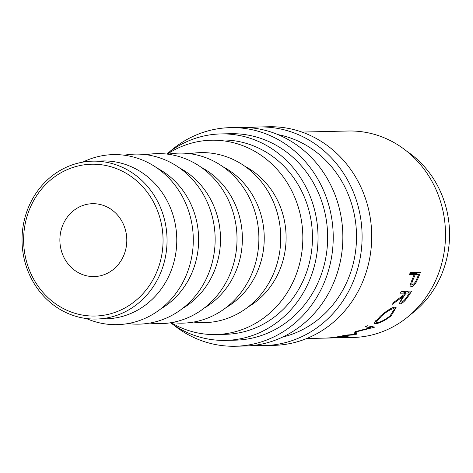 <?xml version="1.0" encoding="UTF-8"?>
<svg xmlns="http://www.w3.org/2000/svg" width="473" height="473" viewBox="0 0 473 473"><rect width="100%" height="100%" fill="white"/><g stroke="black" fill="none" stroke-linecap="round" stroke-linejoin="round"><path stroke-width="0.71" d="M25.512 257.401A75.922 69.714 -91.3 0 0 109.458 314.066A75.922 69.714 -91.3 0 0 161.169 222.866A75.922 69.714 -91.3 0 0 77.217 166.2A75.922 69.714 -91.3 0 0 25.512 257.401M165.083 222.15A78.961 72.505 88.7 0 1 96.35 319.044A78.961 72.505 88.7 0 1 23.999 258.063A78.961 72.505 88.7 0 1 92.738 161.163A78.961 72.505 88.7 0 1 165.083 222.15M249.59 127.698A109.334 100.388 88.7 0 1 259.198 126.977A109.334 100.388 88.7 0 1 359.379 211.419A109.334 100.388 88.7 0 1 264.206 345.586A109.334 100.388 88.7 0 1 254.575 345.302M259.198 126.977L268.824 126.758A109.334 100.388 88.7 0 1 368.999 211.2A109.334 100.388 88.7 0 1 273.826 345.361L264.206 345.586M169.5 151.851A109.334 100.388 88.7 0 1 230.339 127.639A109.334 100.388 88.7 0 1 330.515 212.081A109.334 100.388 88.7 0 1 235.341 346.242A109.334 100.388 88.7 0 1 173.461 324.839M230.339 127.639L239.959 127.414A109.334 100.388 88.7 0 1 340.134 211.857A109.334 100.388 88.7 0 1 244.961 346.023L235.341 346.242M92.738 161.163L102.464 160.944A78.961 72.505 88.7 0 1 174.815 221.926A78.961 72.505 88.7 0 1 106.076 318.826L96.35 319.044M82.769 162.144A85.034 78.08 88.7 0 1 191.175 220.294A85.034 78.08 88.7 0 1 166.271 304.18A85.034 78.08 88.7 0 1 86.352 318.524M157.45 168.299A78.961 72.505 88.7 0 1 196.679 221.429A78.961 72.505 88.7 0 1 160.672 308.958M124.21 155.209A85.034 78.08 88.7 0 1 213.039 219.797A85.034 78.08 88.7 0 1 128.065 323.556M179.314 167.803A78.961 72.505 88.7 0 1 218.544 220.926A78.961 72.505 88.7 0 1 182.537 308.455M146.074 154.706A85.034 78.08 88.7 0 1 234.904 219.295A85.034 78.08 88.7 0 1 149.929 323.059M201.179 167.3A78.961 72.505 88.7 0 1 240.408 220.424A78.961 72.505 88.7 0 1 204.401 307.958M167.939 154.204A85.034 78.08 88.7 0 1 256.768 218.792A85.034 78.08 88.7 0 1 171.794 322.556M223.049 166.798A78.961 72.505 88.7 0 1 262.279 219.927A78.961 72.505 88.7 0 1 226.265 307.456M189.809 153.707A85.034 78.08 88.7 0 1 278.632 218.295A85.034 78.08 88.7 0 1 193.658 322.06M244.913 166.301A78.961 72.505 88.7 0 1 284.143 219.425A78.961 72.505 88.7 0 1 248.13 306.953M167.276 154.121A97.184 89.237 88.7 0 1 211.372 140.221A97.184 89.237 88.7 0 1 300.42 215.28A97.184 89.237 88.7 0 1 215.824 334.541A97.184 89.237 88.7 0 1 171.131 322.669M211.372 140.221L220.997 140.002A97.184 89.237 88.7 0 1 310.04 215.061A97.184 89.237 88.7 0 1 225.444 334.316L215.824 334.541M406.957 151.372A97.184 89.237 88.7 0 1 447.139 211.922A97.184 89.237 88.7 0 1 410.688 314.45M60.781 248.42A36.445 33.465 88.7 0 1 92.507 203.697A36.445 33.465 88.7 0 1 125.895 231.847A36.445 33.465 88.7 0 1 94.174 276.569A36.445 33.465 88.7 0 1 60.781 248.42M166.656 154.05A103.256 94.813 88.7 0 1 220.856 133.93A103.256 94.813 88.7 0 1 315.467 213.678A103.256 94.813 88.7 0 1 225.58 340.389A103.256 94.813 88.7 0 1 170.522 322.769M220.856 133.93L230.475 133.711A103.256 94.813 88.7 0 1 325.087 213.459A103.256 94.813 88.7 0 1 235.205 340.17L225.58 340.389M278.041 134.639A103.256 94.813 88.7 0 1 353.952 212.797A103.256 94.813 88.7 0 1 282.671 337.066M420.438 272.324A103.256 94.813 88.7 0 1 418.658 276.977L416.181 282.251C414.413 285.071 412.834 286.532 411.445 286.62L410.812 286.472L411.108 282.186L413.508 276.279A103.256 94.813 88.7 0 0 414.165 274.588L409.464 274.701A103.256 94.813 88.7 0 0 410.251 272.56L420.438 272.324M411.652 291.049A103.256 94.813 88.7 0 1 408.985 295.288L405.603 299.912C403.298 302.448 401.411 303.778 399.939 303.903L399.283 303.707L402.476 296.938L392.277 304.316A103.256 94.813 88.7 0 0 394.003 302.176L404.019 294.632A103.256 94.813 88.7 0 0 404.994 293.094L400.3 293.201A103.256 94.813 88.7 0 0 401.471 291.285L411.652 291.049M391.141 315.858C384.685 320.783 379.458 323.396 375.461 323.692L374.19 323.307L380.292 316.23C386.323 310.927 391.171 307.876 394.837 307.078L396.096 307.48L391.141 315.858L390.745 315.308M355.454 331.591A103.256 94.813 88.7 0 1 355.01 331.768L354.23 334.423L344.716 335.203A103.256 94.813 88.7 0 1 342.641 335.729L355.873 334.701A103.256 94.813 88.7 0 0 356.169 334.618L357.074 331.632L374.362 327.233A103.256 94.813 88.7 0 0 374.628 327.085L367.208 325.755A103.256 94.813 88.7 0 1 365.327 326.837L370.649 327.759L355.454 331.591M348.075 336.498A103.256 94.813 88.7 0 1 334.831 337.888L333.79 337.911A103.256 94.813 88.7 0 0 344.935 336.882L341.808 336.953A103.256 94.813 88.7 0 1 330.657 337.982L329.61 338.012A103.256 94.813 88.7 0 0 340.761 336.977L336.847 337.066A103.256 94.813 88.7 0 1 325.696 338.1L324.649 338.124A103.256 94.813 88.7 0 0 337.893 336.735L348.075 336.498M301.945 132.073L348.329 131.009A103.256 94.813 88.7 0 1 442.941 210.763A103.256 94.813 88.7 0 1 353.059 337.474L306.675 338.538M344.935 336.882L344.894 336.575M341.808 336.953L341.76 336.646M340.761 336.977L340.72 336.67M369.987 326.264L370.649 327.759M355.489 331.579L355.46 331.679A100.223 92.022 88.7 0 1 355.17 331.762L355.873 334.701M355.46 331.679L356.169 334.618M356.944 331.254L357.074 331.632M375.461 323.692L374.533 322.001M394.334 307.125L393.802 308.402M392.442 307.698L393.347 308.709C390.326 309.354 386.346 311.837 381.404 316.147L376.266 322.184L377.271 322.497C380.54 322.172 384.791 319.99 390.018 315.952L394.364 309.029L393.347 308.709M381.013 315.615L381.404 316.147M405.603 299.912L405.018 299.391M399.939 303.903L399.082 303.069M402.476 296.938L401.808 296.388M404.994 293.094L402.689 291.38L401.394 291.409M408.252 291.132A100.223 92.022 88.7 0 1 407.827 291.8M399.851 301.011L401.335 302.17C400.471 301.662 401.199 299.906 403.522 296.896L406.041 293.071L409.435 292.994L407.129 291.279L403.735 291.356L403.392 291.9M406.041 293.071L403.735 291.356M409.435 292.994A103.256 94.813 88.7 0 1 406.863 296.908C404.965 299.835 403.12 301.591 401.335 302.17M416.181 282.251L415.395 281.807M411.226 283.983L410.428 284.604M411.445 286.62L410.463 286.005M414.165 274.588L411.587 273.418L409.931 273.459M417.411 272.395A100.223 92.022 88.7 0 1 416.908 273.719M410.641 283.634L412.474 284.616C411.504 284.013 411.853 282.038 413.526 278.68L415.211 274.565L418.605 274.488L416.027 273.317L412.633 273.394L412.468 273.82M413.526 278.68L412.704 278.26M415.211 274.565L412.633 273.394M418.605 274.488A103.256 94.813 88.7 0 1 416.867 278.786C415.572 282.056 414.112 284.001 412.474 284.616M408.985 295.288L408.311 294.756M403.522 296.896L402.363 295.95M418.658 276.977L417.795 276.551M375.456 320.795L376.26 322.184M392.986 307.485L394.322 308.987"/></g></svg>
